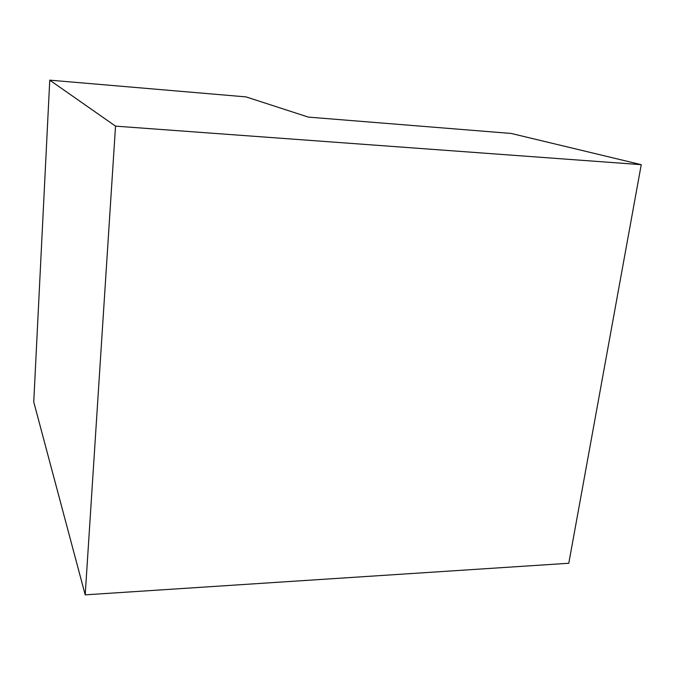 <?xml version="1.0" encoding="UTF-8"?>
<svg xmlns="http://www.w3.org/2000/svg" width="675" height="675" viewBox="0 0 675 675"><rect width="100%" height="100%" fill="white"/><g stroke="black" fill="none" stroke-linecap="round" stroke-linejoin="round"><path stroke-width="1.01" d="M49.756 80.156L33.75 401.971L85.202 594.844L568.789 563.262L641.25 164.666L511.22 133.456L308.374 117.113L246.054 96.896L49.756 80.156L115.526 126.141L641.25 164.666M85.202 594.844L115.526 126.141"/></g></svg>
